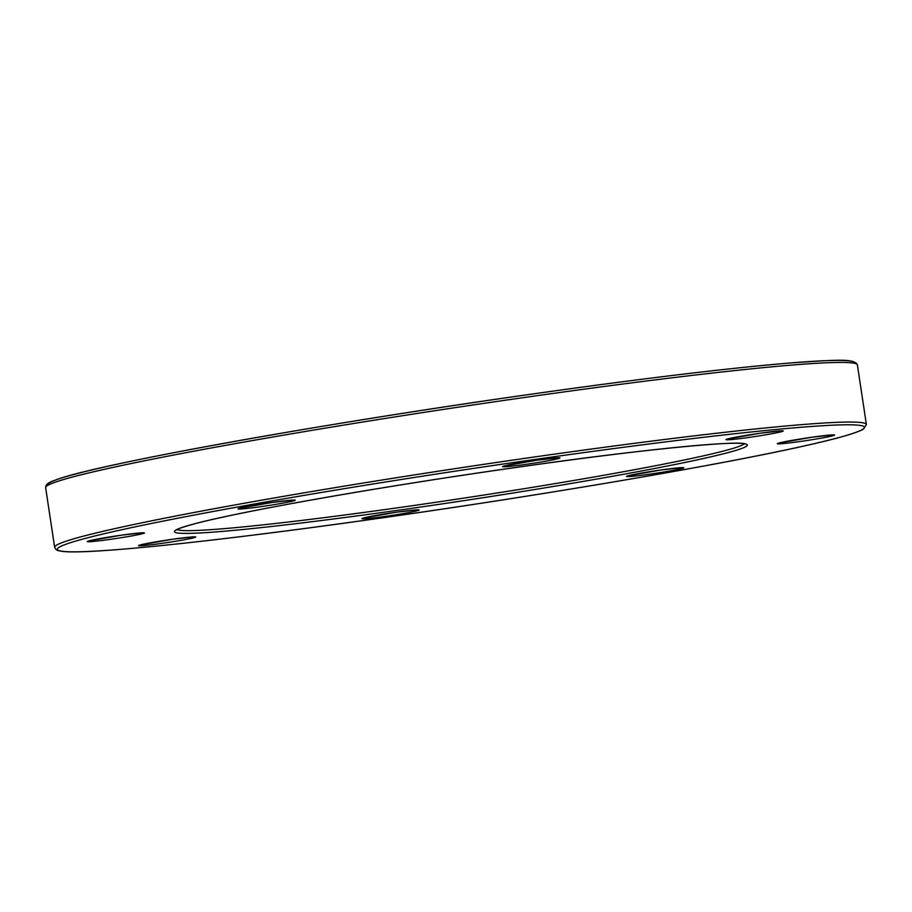 <?xml version="1.0" encoding="UTF-8"?>
<svg xmlns="http://www.w3.org/2000/svg" width="912" height="912" viewBox="0 0 912 912"><rect width="100%" height="100%" fill="white"/><g stroke="black" fill="none" stroke-linecap="round" stroke-linejoin="round"><path stroke-width="1.37" d="M47.834 485.344A408.074 17.795 -8.6 0 1 531.742 394.109C643.211 378.377 730.159 367.935 792.619 362.782C834.001 360.194 854.453 357.869 857.383 364.914A410.491 17.909 171.4 0 0 532.585 396.321A410.491 17.909 171.4 0 0 45.634 487.681L54.652 547.314A410.491 17.909 -8.6 0 1 541.603 455.954A410.491 17.909 -8.6 0 1 866.4 424.547L863.482 429.062C856.87 432.983 837.592 438.512 805.649 445.637C721.13 464.789 542.56 495.216 380.27 518.13C219.769 540.964 87.86 554.861 62.278 551.372C54.093 549.936 58.801 550.552 55.985 549.514L54.652 547.314M531.787 394.109A408.074 17.795 -8.6 0 1 854.578 363.329M380.293 518.119A408.074 17.795 171.4 0 0 856.254 432.242A408.074 17.795 171.4 0 0 541.477 458.508A408.074 17.795 171.4 0 0 65.516 544.396A408.074 17.795 171.4 0 0 380.293 518.119M177.031 529.564A287.348 12.529 171.4 0 0 403.777 506.924A287.348 12.529 171.4 0 0 744.238 443.779M518.119 467.161A289.754 12.643 -8.6 0 1 741.616 448.499A289.754 12.643 -8.6 0 1 403.663 509.477A289.754 12.643 -8.6 0 1 180.154 528.139A289.754 12.643 -8.6 0 1 518.119 467.161M803.563 438.455A26.562 1.163 171.4 0 0 807.964 437.794M778.415 443.175L811.657 437.258A28.979 1.265 -8.6 0 1 834.024 435.389A28.979 1.265 -8.6 0 1 800.234 441.488A28.979 1.265 -8.6 0 1 777.879 443.357A28.979 1.265 -8.6 0 1 811.68 437.258L833.386 434.864M113.43 536.359A26.562 1.163 171.4 0 0 117.83 535.686M88.282 541.067L121.524 535.15A28.979 1.265 -8.6 0 1 143.891 533.281A28.979 1.265 -8.6 0 1 110.09 539.38A28.979 1.265 -8.6 0 1 87.746 541.249A28.979 1.265 -8.6 0 1 121.535 535.15L143.252 532.756M752.229 434.408A26.562 1.163 171.4 0 0 756.641 433.736M727.081 439.117L760.323 433.2A28.979 1.265 -8.6 0 1 782.701 431.33A28.979 1.265 -8.6 0 1 748.9 437.429A28.979 1.265 -8.6 0 1 726.556 439.299A28.979 1.265 -8.6 0 1 760.346 433.2L782.051 430.806M528.835 461.392A26.562 1.163 171.4 0 0 533.246 460.731M536.951 460.184A28.979 1.265 -8.6 0 1 559.307 458.326A28.979 1.265 -8.6 0 1 525.506 464.425A28.979 1.265 -8.6 0 1 503.15 466.283A28.979 1.265 -8.6 0 1 536.951 460.184M264.241 503.629A26.562 1.163 171.4 0 0 268.641 502.957M239.092 508.337L272.323 502.421A28.979 1.265 -8.6 0 1 294.701 500.551A28.979 1.265 -8.6 0 1 260.9 506.65A28.979 1.265 -8.6 0 1 238.556 508.52A28.979 1.265 -8.6 0 1 272.346 502.421L294.063 500.027M164.753 540.417A26.562 1.163 171.4 0 0 169.165 539.744M172.87 539.209A28.979 1.265 -8.6 0 1 195.225 537.339A28.979 1.265 -8.6 0 1 161.424 543.438A28.979 1.265 -8.6 0 1 139.069 545.308A28.979 1.265 -8.6 0 1 172.87 539.209M388.147 513.422A26.562 1.163 171.4 0 0 392.559 512.749M362.999 518.13L396.241 512.225A28.979 1.265 -8.6 0 1 418.619 510.344A28.979 1.265 -8.6 0 1 384.818 516.443A28.979 1.265 -8.6 0 1 362.474 518.312A28.979 1.265 -8.6 0 1 396.264 512.213L417.97 509.819M652.753 471.196A26.562 1.163 171.4 0 0 657.164 470.524M627.604 475.904L660.847 469.988A28.979 1.265 -8.6 0 1 683.213 468.118A28.979 1.265 -8.6 0 1 649.424 474.217A28.979 1.265 -8.6 0 1 627.068 476.087A28.979 1.265 -8.6 0 1 660.869 469.988L682.575 467.594M745.286 444.076C742.026 440.04 641.33 449.308 518.096 467.161C384.864 485.925 238.499 511.643 193.082 524.218C182.423 527.227 176.768 529.211 176.119 530.157M558.657 457.801L536.929 460.195L503.686 466.112M194.575 536.815L172.847 539.209L139.604 545.125M857.383 364.914L866.4 424.547M45.634 487.681C46.592 486.233 43.662 484.055 55.564 480.02C94.346 464.63 321.868 423.647 531.764 394.109"/></g></svg>
